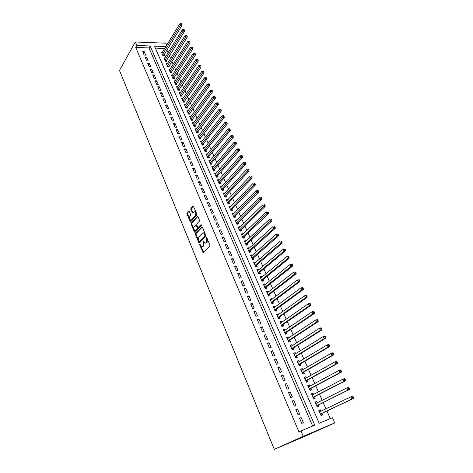 <?xml version="1.0" encoding="UTF-8"?>
<svg xmlns="http://www.w3.org/2000/svg" width="473" height="473" viewBox="0 0 473 473"><rect width="100%" height="100%" fill="white"/><g stroke="black" fill="none" stroke-linecap="round" stroke-linejoin="round"><path stroke-width="0.71" d="M199.772 244.174L199.73 244.902L203.083 252.588L209.805 246.108L209.876 245.049L206.547 237.399L206.459 242.519L204.945 243.276L203.029 240.84L203.372 242.513L203.159 245.865L202.633 246.398L201.681 246.61L199.772 244.174M206.884 237.913L207.334 239.025L206.683 239.137M203.591 241.348L204.023 242.401L203.372 242.513M189.247 211.236L188.638 210.952L186.965 212.856L186.906 213.891L190.448 222.074L196.874 215.239L196.939 214.18L193.315 205.909L190.932 208.345L190.873 209.391L192.582 213.116L194.758 211.668C195.911 212.702 196.129 213.967 195.42 215.469L191.394 219.927L190.589 220.128C189.454 219.111 189.23 217.858 189.915 216.368L190.578 215.629L190.643 214.582L189.247 211.236M312.647 425.996L148.995 47.915L135.71 47.46L298.912 431.819L314.722 425.126L150.136 45.97L136.821 45.485L135.331 41.991L119.474 70.424L274.275 449.35L305.079 436.224L334.713 422.927L332.407 417.742L319.216 423.252L154.494 46.123L165.875 46.537M135.71 47.46L136.821 45.485M300.94 430.885L303.246 436.307L274.275 449.35M195.544 233.597L195.485 234.638L198.79 242.637L199.417 242.956L205.755 236.435L205.82 235.377L202.426 227.276L201.788 226.963L195.544 233.597L196.194 233.496L196.129 234.531L198.518 240.296M194.438 232.107L191.169 224.202L191.228 223.167L197.371 216.415L197.998 216.711L199.429 220.128L199.364 221.187L196.833 223.924L196.774 224.971L198.039 227.614L200.995 224.705L201.392 225.662L195.059 232.42L194.438 232.107L195.083 232.007L191.813 224.107L191.169 224.202M146.731 57.434L145.146 57.393L146.63 60.869L148.22 60.899L146.731 57.434L145.82 58.977M151.715 69.046L150.124 69.028L151.632 72.546L153.222 72.564L151.715 69.046L150.781 70.572M156.764 80.83L155.174 80.83L156.699 84.401L158.295 84.401L156.764 80.83L155.818 82.337M161.896 92.785L160.294 92.803L161.849 96.433L163.445 96.409L161.896 92.785L160.926 94.269M167.099 104.917L165.497 104.959L167.07 108.642L168.672 108.595L167.099 104.917L166.106 106.384M172.379 117.233L170.777 117.292L172.373 121.029L173.975 120.964L172.379 117.233L171.368 118.676M177.742 129.732L176.133 129.815L177.753 133.611L179.362 133.522L177.742 129.732L176.707 131.157M183.181 142.426L181.573 142.527L183.217 146.376L184.831 146.269L183.181 142.426L182.123 143.822M188.703 155.31L187.095 155.434L188.768 159.342L190.383 159.212L188.703 155.31L187.627 156.681M194.314 168.388L192.7 168.536L194.397 172.509L196.017 172.355L194.314 168.388L193.215 169.736M200.014 181.673L198.394 181.845L200.12 185.877L201.74 185.7L200.014 181.673L198.891 182.998M205.802 195.166L204.176 195.367L205.932 199.458L207.552 199.257L205.802 195.166L204.649 196.466M211.679 208.871L210.053 209.096L211.833 213.258L213.459 213.027L211.679 208.871L210.503 210.142M217.645 222.795L216.025 223.043L217.834 227.271L219.46 227.016L217.645 222.795L216.445 224.036M223.717 236.938L222.085 237.215L223.924 241.514L225.556 241.23L223.717 236.938L222.487 238.15M229.878 251.317L228.246 251.618L230.115 255.988L231.746 255.674L229.878 251.317L228.625 252.493M236.145 265.921L234.513 266.258L236.411 270.692L238.043 270.349L236.145 265.921L234.862 267.068M242.513 280.767L240.875 281.133L242.809 285.645L244.44 285.272L242.513 280.767L241.2 281.884M248.981 295.862L247.349 296.258L249.312 300.846L250.944 300.438L248.981 295.862L247.645 296.943M255.562 311.21L253.93 311.636L255.923 316.295L257.56 315.863L255.562 311.21L254.19 312.251M262.255 326.808L260.617 327.269L262.645 332.011L264.283 331.543L262.255 326.808L260.854 327.819M269.06 342.677L267.422 343.173L269.486 347.992L271.124 347.489L269.06 342.677L267.623 343.646M275.984 358.818L274.34 359.344L276.439 364.251L278.083 363.713L275.984 358.818L274.511 359.746M283.025 375.237L281.382 375.799L283.516 380.789L285.16 380.215L283.025 375.237L281.524 376.124M290.186 391.94L288.548 392.537L290.718 397.616L292.361 397.007L290.186 391.94L288.648 392.785M297.476 408.932L295.832 409.577L298.043 414.744L299.687 414.094L297.476 408.932L295.903 409.736M301.165 417.547L299.527 418.203L301.756 423.418L303.4 422.75L301.165 417.547L299.575 418.321M293.816 400.4L292.172 401.021L294.366 406.141L296.009 405.509L293.816 400.4L292.261 401.222M286.591 383.55L284.947 384.135L287.105 389.167L288.743 388.575L286.591 383.55L285.071 384.419M279.49 366.989L277.846 367.539L279.963 372.488L281.606 371.926L279.49 366.989L278 367.899M272.507 350.712L270.869 351.226L272.951 356.086L274.588 355.566L272.507 350.712L271.053 351.664M265.643 334.713L264.005 335.186L266.051 339.969L267.688 339.484L265.643 334.713L264.224 335.7M258.897 318.973L257.259 319.417L259.269 324.123L260.907 323.668L258.897 318.973L257.507 320.002M252.263 303.5L250.625 303.914L252.606 308.538L254.238 308.118L252.263 303.5L250.903 304.565M245.735 288.288L244.098 288.666L246.043 293.213L247.681 292.822L245.735 288.288L244.405 289.381M239.314 273.317L237.683 273.666L239.598 278.136L241.23 277.781L239.314 273.317L238.02 274.446M233 258.589L231.368 258.908L233.248 263.307L234.88 262.982L233 258.589L231.729 259.754M226.786 244.098L225.154 244.387L227.01 248.721L228.636 248.42L226.786 244.098L225.544 245.292M220.666 229.837L219.04 230.103L220.867 234.366L222.493 234.094L220.666 229.837L219.454 231.066M214.653 215.806L213.027 216.043L214.819 220.235L216.445 219.992L214.653 215.806L213.465 217.06M208.729 201.995L207.103 202.202L208.871 206.329L210.497 206.116L208.729 201.995L207.564 203.278M202.893 188.396L201.273 188.579L203.018 192.641L204.638 192.452L202.893 188.396L201.758 189.703M197.152 175.004L195.538 175.164L197.247 179.166L198.867 179.001L197.152 175.004L196.041 176.34M191.5 161.825L189.886 161.961L191.571 165.899L193.185 165.757L191.5 161.825L190.412 163.185M185.93 148.841L184.322 148.954L185.984 152.838L187.592 152.714L185.93 148.841L184.866 150.225M180.45 136.053L178.841 136.147L180.479 139.967L182.087 139.872L180.45 136.053L179.403 137.466M175.051 123.459L173.443 123.53L175.051 127.296L176.66 127.219L175.051 123.459L174.029 124.896M169.73 111.054L168.128 111.102L169.712 114.809L171.315 114.756L169.73 111.054L168.725 112.509M164.486 98.833L162.889 98.857L164.45 102.511L166.053 102.481L164.486 98.833L163.504 100.306M159.318 86.784L157.728 86.796L159.265 90.396L160.861 90.378L159.318 86.784L158.36 88.28M154.228 74.917L152.637 74.905L154.157 78.453L155.747 78.459L154.228 74.917L153.293 76.431M149.214 63.222L147.623 63.187L149.119 66.687L150.71 66.711L149.214 63.222L148.291 64.754M144.271 51.687L142.686 51.64L144.159 55.087L145.743 55.134L144.271 51.687L143.366 53.242M135.331 41.991L165.84 43.197L166.715 45.166M330.308 418.617L326.944 411.031M325.956 408.802L323.183 402.553M322.184 400.3L319.458 394.145M318.447 391.875L315.763 385.814M314.746 383.52L312.097 377.549M311.074 375.237L308.467 369.36M307.432 367.024L304.86 361.236M303.82 358.883L301.289 353.183M300.243 350.812L297.748 345.195M296.689 342.807L294.236 337.279M293.171 334.872L290.753 329.427M289.683 327.003L287.3 321.64M286.218 319.198L283.877 313.912M282.789 311.459L280.483 306.256M279.383 303.784L277.113 298.658M276.007 296.169L273.772 291.126M272.661 288.619L270.455 283.652M269.338 281.133L267.168 276.238M266.045 273.701L263.91 268.889M262.775 266.334L260.676 261.593M259.535 259.027L257.466 254.362M256.325 251.778L254.285 247.184M253.132 244.588L251.128 240.065M249.969 237.458L247.994 233M246.829 230.381L244.884 225.993M243.719 223.357L241.804 219.04M240.627 216.392L238.741 212.141M237.564 209.48L235.708 205.294M234.525 202.621L232.698 198.5M231.504 195.822L229.707 191.766M228.512 189.07L226.744 185.079M225.544 182.371L223.8 178.439M222.594 175.725L220.879 171.859M219.667 169.127L217.982 165.319M216.764 162.582L215.103 158.833M213.885 156.09L212.253 152.401M211.029 149.639L209.421 146.009M208.191 143.242L206.606 139.671M205.377 136.892L203.816 133.38M202.58 130.589L201.049 127.136M199.807 124.34L198.299 120.934M197.052 118.132L195.568 114.779M194.32 111.965L192.86 108.672M191.606 105.851L190.17 102.611M188.916 99.779L187.503 96.593M186.244 93.749L184.854 90.615M183.589 87.765L182.223 84.685M180.952 81.829L179.61 78.796M178.339 75.934L177.014 72.948M175.743 70.075L174.442 67.142M173.165 64.263L171.888 61.384M170.605 58.498L169.352 55.66M168.069 52.769L166.827 49.978M303.246 436.307L334.713 422.927M164.705 48.453L155.369 48.134M162.393 52.237L161.376 52.207L162.866 55.589L164.391 55.631L163.954 54.643M164.894 57.877L163.859 57.854L165.355 61.259L166.886 61.295L166.449 60.302M167.412 63.559L166.36 63.542L167.868 66.971L169.393 66.995L168.956 65.995M169.955 69.283L168.873 69.265L170.392 72.724L171.924 72.736L171.48 71.73M172.509 75.041L171.409 75.036L172.941 78.518L174.472 78.524L174.023 77.507M175.087 80.848L173.963 80.848L175.501 84.354L177.038 84.348L176.589 83.325M177.682 86.689L176.535 86.695L178.085 90.225L179.622 90.213L179.166 89.184M180.296 92.578L179.125 92.59L180.686 96.149L182.223 96.125L181.768 95.085M182.933 98.508L181.733 98.526L183.305 102.109L184.842 102.073L184.387 101.033M185.587 104.474L184.358 104.503L185.948 108.116L187.485 108.075L187.024 107.022M188.26 110.493L187.006 110.528L188.603 114.164L190.146 114.111L189.679 113.053M190.956 116.547L189.673 116.595L191.281 120.26L192.824 120.195L192.351 119.131M193.676 122.655L192.357 122.708L193.977 126.397L195.52 126.326L195.047 125.25M196.413 128.798L195.065 128.869L196.697 132.582L198.24 132.499L197.767 131.417M199.174 134.988L197.791 135.071L199.435 138.814L200.984 138.719L200.499 137.625M201.959 141.226L200.534 141.321L202.196 145.093L203.739 144.986L203.254 143.887M204.762 147.511L203.301 147.617L204.975 151.413L206.524 151.301L206.033 150.189M207.588 153.843L206.092 153.956L207.771 157.787L209.32 157.657L208.83 156.545M210.438 160.217L208.9 160.347L210.591 164.208L212.146 164.066L211.65 162.943M213.288 166.667L211.727 166.786L213.435 170.676L214.99 170.522L214.488 169.393M216.155 173.177L214.576 173.278L216.303 177.192L217.852 177.032L217.349 175.891M219.046 179.734L217.45 179.811L219.188 183.761L220.737 183.589L220.235 182.436M221.955 186.344L220.347 186.397L222.091 190.377L223.646 190.193L223.138 189.034M224.888 193.002L223.262 193.037L225.024 197.046L226.579 196.851L226.064 195.68M227.838 199.712L226.2 199.724L227.98 203.762L229.535 203.556L229.015 202.379M230.818 206.476L229.163 206.47L230.954 210.538L232.509 210.314L231.989 209.131M233.822 213.288L232.148 213.258L233.952 217.361L235.513 217.131L234.986 215.93M236.843 220.158L235.158 220.105L236.973 224.237L238.534 223.995L238.002 222.789M239.894 227.081L239.752 226.756L238.191 227.005L240.018 231.173L241.579 230.913L241.047 229.695M242.968 234.058L242.809 233.697L241.248 233.958L243.092 238.156L244.653 237.884L244.109 236.66M246.061 241.088L245.889 240.692L244.328 240.97L246.185 245.197L247.746 244.913L247.202 243.678M249.182 248.177L248.993 247.74L247.432 248.029L249.306 252.298L250.867 251.997L250.318 250.755M252.328 255.319L252.121 254.846L250.56 255.154L252.446 259.452L254.013 259.139L253.457 257.886M255.503 262.521L255.272 262.007L253.711 262.332L255.615 266.666L257.182 266.334L256.626 265.069M258.696 269.781L258.453 269.232L256.892 269.563L258.808 273.932L260.375 273.589L259.813 272.318M261.918 277.101L261.658 276.51L260.097 276.859L262.03 281.258L263.597 280.903L263.029 279.62M265.17 284.474L264.892 283.847L263.325 284.208L265.276 288.648L266.843 288.276L266.269 286.981M268.445 291.912L268.15 291.238L266.583 291.616L268.552 296.092L270.113 295.708L269.539 294.401M271.744 299.409L271.431 298.7L269.864 299.09L271.851 303.601L273.412 303.199L272.832 301.886M275.073 306.971L274.742 306.214L273.175 306.622L275.174 311.169L276.74 310.755L276.155 309.425M278.431 314.592L278.077 313.794L276.51 314.214L278.526 318.802L280.093 318.37L279.508 317.034M281.813 322.279L281.447 321.433L279.88 321.871L281.908 326.494L283.475 326.051L282.884 324.703M285.231 330.024L284.835 329.137L283.268 329.592L285.32 334.257L286.886 333.79L286.289 332.43M288.666 337.84L288.258 336.906L286.691 337.379L288.755 342.08L290.321 341.595L289.718 340.229M292.137 345.716L291.705 344.74L290.138 345.225L292.225 349.967L293.792 349.47L293.183 348.087M295.637 353.662L295.187 352.639L293.615 353.142L295.72 357.919L297.286 357.405L296.672 356.015M299.167 361.674L298.694 360.603L297.127 361.124L299.243 365.942L300.81 365.41L300.189 364.009M302.726 369.756L302.229 368.633L300.662 369.171L302.797 374.037L304.364 373.487L303.743 372.068M306.309 377.903L305.795 376.733L304.228 377.288L306.386 382.19L307.953 381.628L307.32 380.197M309.933 386.122L309.395 384.904L307.828 385.477L309.998 390.42L311.565 389.835L310.932 388.392M313.581 394.411L313.02 393.14L311.453 393.731L313.646 398.721L315.213 398.118L314.575 396.664M317.265 402.771L316.679 401.447L315.113 402.062L317.324 407.087L318.891 406.467L318.246 405M320.978 411.203L320.369 409.831L318.802 410.458L321.037 415.531L322.604 414.892L321.947 413.414M148.995 47.915L150.136 45.97M320.369 409.831L318.849 410.564M316.679 401.447L315.178 402.204M313.02 393.14L311.536 393.92M309.395 384.904L307.923 385.696M305.795 376.733L304.346 377.549M302.229 368.633L300.793 369.466M298.694 360.603L297.269 361.455M295.187 352.639L293.78 353.508M291.705 344.74L290.316 345.627M288.258 336.906L286.88 337.817M284.835 329.137L283.475 330.065M281.447 321.433L280.099 322.379M278.077 313.794L276.746 314.752M274.742 306.214L273.424 307.19M271.431 298.7L270.13 299.693M268.15 291.238L266.861 292.249M264.892 283.847L263.615 284.87M261.658 276.51L260.398 277.545M258.453 269.232L257.206 270.284M255.272 262.007L254.042 263.077M252.121 254.846L250.903 255.928M248.993 247.74L247.781 248.839M245.889 240.692L244.689 241.804M242.809 233.697L241.626 234.821M239.752 226.756L238.581 227.891M236.719 219.868L235.56 221.021M233.709 213.033L232.562 214.198M230.723 206.252L229.588 207.434M227.761 199.523L226.638 200.718M224.817 192.848L223.711 194.054M221.902 186.22L220.802 187.438M219.005 179.645L217.917 180.875M216.131 173.124L215.055 174.36M213.282 166.644L212.217 167.897M202.462 246.539L203.284 246.285L202.633 246.398M204.023 242.401L203.81 245.747L203.284 246.285M205.743 243.211L206.577 242.945L205.926 243.063M207.334 239.025L207.115 242.407L206.577 242.945M200.647 245.44L203.556 252.34M202.284 227.034L196.194 233.496M198.985 241.431L199.594 242.779M198.967 241.384L199.405 241.614L204.957 235.873L204.584 234.135L203.526 232.893L202.533 233.124L198.761 237.068L198.559 240.396L198.967 241.384M199.843 241.549L199.405 241.614L199.843 241.549M203.39 232.852L204.182 232.787L205.241 234.029L205.607 235.767L200.055 241.502M197.868 216.486L191.878 223.073L191.813 224.107M198.311 227.572L198.991 227.442L201.409 224.858M194.243 226.733C193.54 228.223 193.77 229.488 194.935 230.528L195.733 230.333L197.17 228.802L197.229 227.755L195.97 225.113L194.243 226.733M195.621 230.44L196.384 230.233L195.733 230.333M196.348 225.059L196.939 225.39L197.88 227.655L197.815 228.701L196.384 230.233M191.263 220.046L192.038 219.833L191.394 219.927M194.722 211.656L195.408 211.579C196.561 212.614 196.78 213.879 196.07 215.375L192.038 219.833M193.51 206.068L191.583 208.256L191.524 209.303L193.043 212.868M189.797 219.23L190.903 221.825M189.135 211.035L187.61 212.767L187.55 213.802L189.726 219.052M320.487 411.439L319.151 411.244M320.771 414.933L321.705 413.532L353.526 398.349L351.93 398.993L350.913 396.77L319.452 411.936M320.381 414.052L351.93 398.993L353.485 397.521L353.071 396.634L352.438 396.888L352.846 397.775M352.438 396.888L350.913 396.77L352.503 396.132L353.071 396.634M353.485 397.521L353.526 398.349M316.715 403.043L315.473 402.878M317.081 406.538L318.004 405.119L349.458 389.516L347.868 390.136L346.857 387.937L315.757 403.522M318.004 405.119L347.868 390.136L349.411 388.676L349.009 387.795L348.37 388.043L348.772 388.924M348.37 388.043L346.857 387.937L348.453 387.316L349.009 387.795M349.411 388.676L349.458 389.516M312.984 394.719L311.831 394.583M313.422 398.213L314.332 396.788L345.432 380.759L343.836 381.362L342.836 379.18L312.091 395.186M313.008 397.261L343.836 381.362L345.379 379.908L344.977 379.039L344.338 379.275L344.74 380.15M344.338 379.275L342.836 379.18L344.433 378.583L344.977 379.039M345.379 379.908L345.432 380.759M309.277 386.471L308.213 386.358M309.797 389.959L310.696 388.522L341.441 372.08L339.845 372.665L338.851 370.501L308.461 386.914M309.366 388.977L339.845 372.665L341.382 371.222L340.98 370.359L340.341 370.59L340.743 371.459M340.341 370.59L338.851 370.501L340.448 369.921L340.98 370.359M341.382 371.222L341.441 372.08M305.611 378.294L304.63 378.205M306.197 381.77L307.089 380.327L337.486 363.483L335.889 364.044L334.902 361.904L304.854 378.719M305.753 380.759L335.889 364.044L337.42 362.614L337.024 361.756L336.386 361.981L336.776 362.838M336.386 361.981L334.902 361.904L336.504 361.342L337.024 361.756M337.42 362.614L337.486 363.483M301.969 370.188L301.076 370.123M302.631 373.658L303.512 372.198L333.566 354.957L331.969 355.501L330.994 353.378L301.283 370.59M302.176 372.612L331.969 355.501L333.495 354.082L333.098 353.236L332.46 353.449L332.85 354.301M332.46 353.449L330.994 353.378L332.59 352.84L333.098 353.236M333.495 354.082L333.566 354.957M298.362 362.152L297.552 362.099M299.096 365.605L299.965 364.139L329.681 346.514L328.079 347.04L327.115 344.935L297.742 362.525M298.623 364.535L328.079 347.04L329.598 345.627L329.214 344.787L328.575 344.994L328.96 345.84M328.575 344.994L327.115 344.935L328.711 344.415L329.214 344.787M329.598 345.627L329.681 346.514M294.791 354.188L294.058 354.153M295.59 357.629L296.447 356.151L325.826 338.142L324.23 338.65L323.272 336.563L294.23 354.531M295.105 356.524L324.23 338.65L325.743 337.249L325.359 336.415L324.72 336.616L325.105 337.45M324.72 336.616L323.272 336.563L324.868 336.061L325.359 336.415M325.743 337.249L325.826 338.142M291.244 346.289L290.593 346.266M292.113 349.713L292.958 348.229L322.012 329.847L320.41 330.331L319.464 328.262L290.747 346.608M291.616 348.583L320.41 330.331L321.924 328.942L321.539 328.114L320.901 328.309L321.279 329.137M320.901 328.309L319.464 328.262L321.061 327.783L321.539 328.114M321.924 328.942L322.012 329.847M287.732 338.455L287.158 338.443M288.66 341.867L289.5 340.371L318.228 321.622L316.626 322.089L315.686 320.038L287.294 338.745M288.152 340.708L316.626 322.089L317.489 320.895L318.134 320.712L317.755 319.89L317.117 320.073L317.489 320.895M317.117 320.073L315.686 320.038L317.288 319.577L317.755 319.89M318.134 320.712L318.228 321.622M284.243 330.692L283.753 330.686M285.243 334.08L286.07 332.578L314.474 313.469L312.878 313.918L311.944 311.884L283.865 330.952M284.722 332.891L312.878 313.918L313.735 312.73L314.374 312.547L314.001 311.737L313.363 311.914L313.735 312.73M313.363 311.914L311.944 311.884L313.546 311.441L314.001 311.737M314.374 312.547L314.474 313.469M280.791 322.994L280.371 322.994M281.849 326.358L282.665 324.85L310.761 305.387L309.159 305.818L308.23 303.802L280.471 323.219M281.317 325.146L309.159 305.818L310.01 304.63L310.655 304.458L310.282 303.654L309.644 303.826L310.01 304.63M309.644 303.826L308.23 303.802L309.833 303.376L310.282 303.654M310.655 304.458L310.761 305.387M277.367 315.361L277.018 315.367M278.485 318.701L279.295 317.182L307.072 297.375L305.469 297.789L304.553 295.791L277.101 315.55M277.941 317.46L305.469 297.789L306.321 296.606L306.959 296.441L306.593 295.643L305.954 295.802L306.321 296.606M305.954 295.802L304.553 295.791L306.155 295.383L306.593 295.643M306.959 296.441L307.072 297.375M275.15 311.11L275.948 309.584L303.418 289.429L301.815 289.831L300.911 287.85L273.755 307.947M274.588 309.845L301.815 289.831L302.661 288.648L303.305 288.489L302.939 287.696L302.3 287.856L302.661 288.648M302.3 287.856L300.911 287.85L302.939 287.696M303.305 288.489L303.418 289.429M271.839 303.577L272.625 302.04L299.793 281.553L298.197 281.938L297.292 279.975L270.444 300.402M271.271 302.282L298.197 281.938L299.037 280.755L299.675 280.607L299.314 279.821L298.676 279.975L299.037 280.755M298.676 279.975L297.292 279.975L299.314 279.821M299.675 280.607L299.793 281.553M268.563 296.092L269.332 294.561L296.204 273.749L294.602 274.115L293.709 272.17L267.156 292.923M267.972 294.785L294.602 274.115L295.436 272.939L296.08 272.791L295.72 272.01L295.081 272.158L295.436 272.939M295.081 272.158L293.709 272.17L295.72 272.01M296.08 272.791L296.204 273.749M265.323 288.636L266.068 287.141L292.645 266.009L291.043 266.358L290.156 264.431L263.893 285.497M264.709 287.348L291.043 266.358L291.871 265.182L292.515 265.046L292.16 264.271L291.516 264.413L291.871 265.182M291.516 264.413L292.16 264.271M292.515 265.046L292.645 266.009M260.658 278.136L286.632 256.756L288.234 256.425L288.625 256.597L287.986 256.727L288.335 257.495L288.979 257.359L288.625 256.597M262.113 281.24L262.828 279.785L289.109 258.335L287.513 258.666L286.632 256.756L287.986 256.727M261.463 279.975L287.513 258.666L288.335 257.495M288.979 257.359L289.109 258.335M258.926 273.908L259.612 272.483L285.609 250.72L284.013 251.039L283.138 249.141L257.448 270.834M258.252 272.655L284.013 251.039L284.829 249.868L285.473 249.744L285.124 248.987L284.48 249.111L284.829 249.868M284.48 249.111L285.124 248.987M285.473 249.744L285.609 250.72M255.763 266.63L256.425 265.241L282.139 243.175L280.536 243.477L279.673 241.597L254.267 263.591M255.059 265.394L280.536 243.477L281.358 242.312L281.997 242.188L281.648 241.437L281.009 241.561L281.358 242.312M281.009 241.561L281.648 241.437M281.997 242.188L282.139 243.175M252.623 259.417L253.262 258.057L278.698 235.696L277.095 235.98L276.238 234.117L251.11 256.401M251.896 258.193L277.095 235.98L277.911 234.815L278.55 234.703L278.207 233.958L277.568 234.07L277.911 234.815M277.568 234.07L278.207 233.958M278.55 234.703L278.698 235.696M249.508 252.257L250.122 250.927L275.28 228.27L273.684 228.542L272.832 226.697L247.976 249.277M248.757 251.051L273.684 228.542L274.494 227.383L275.132 227.271L274.789 226.532L274.151 226.644L274.494 227.383M274.151 226.644L274.789 226.532M275.132 227.271L275.28 228.27M246.415 245.156L247.012 243.855L271.898 220.915L270.296 221.169L269.456 219.336L244.866 242.2M245.641 243.962L271.1 220.01L271.739 219.91L271.401 219.176L270.763 219.277L271.1 220.01M270.763 219.277L271.401 219.176M271.739 219.91L271.898 220.915M243.347 238.114L243.92 236.837L268.54 213.613L266.943 213.855L266.104 212.04L241.78 235.182M242.554 236.932L267.742 212.702L268.38 212.602L268.043 211.874L267.405 211.975L267.742 212.702M267.405 211.975L268.043 211.874M268.38 212.602L268.54 213.613M240.302 231.126L240.858 229.878L265.211 206.376L263.609 206.606L262.781 204.803L238.723 228.217M239.486 229.955L264.407 205.448L265.046 205.359L264.714 204.638L264.076 204.726L264.407 205.448M264.076 204.726L264.714 204.638M265.046 205.359L265.211 206.376M237.28 224.19L237.818 222.972L261.906 199.198L260.31 199.411L259.488 197.625L235.684 221.311M236.441 223.031L261.102 198.258L261.74 198.175L261.409 197.46L260.771 197.543L261.102 198.258M260.771 197.543L261.409 197.46M261.74 198.175L261.906 199.198M234.283 217.314L234.797 216.12L258.63 192.079L257.034 192.28L256.218 190.507L232.675 214.452M233.426 216.161L257.82 191.127L258.459 191.051L258.134 190.341L257.495 190.418L257.82 191.127M257.495 190.418L258.134 190.341M258.459 191.051L258.63 192.079M231.309 210.485L231.805 209.314L255.385 185.014L253.788 185.203L252.978 183.441L229.683 207.653M230.428 209.35L254.569 184.056L255.207 183.979L254.882 183.276L254.243 183.353L254.569 184.056M254.243 183.353L254.882 183.276M255.207 183.979L255.385 185.014M228.353 203.715L228.837 202.568L252.162 178.014L250.566 178.185L249.762 176.441L226.721 200.901M227.46 202.586L251.34 177.038L251.979 176.973L251.66 176.275L251.021 176.34L251.34 177.038M251.021 176.34L251.66 176.275M251.979 176.973L252.162 178.014M225.42 196.993L225.887 195.869L248.964 171.06L247.367 171.226L246.575 169.494L223.776 194.208M224.509 195.875L248.142 170.079L248.78 170.014L248.461 169.322L247.822 169.387L248.142 170.079M247.822 169.387L248.461 169.322M248.78 170.014L248.964 171.06M222.511 190.329L222.96 189.224L245.794 164.172L244.198 164.32L243.412 162.6L220.856 187.556M221.583 189.218L244.967 163.179L245.605 163.12L245.292 162.434L244.653 162.487L244.967 163.179M244.653 162.487L245.292 162.434M245.605 163.12L245.794 164.172M219.62 183.713L220.057 182.631L242.649 157.332L241.053 157.468L240.272 155.765L217.958 180.964M218.68 182.608L241.821 156.327L242.454 156.273L242.141 155.593L241.508 155.647L241.821 156.327M240.272 155.765L241.508 155.647M242.454 156.273L242.649 157.332M216.752 177.144L217.178 176.086L239.527 150.55L237.931 150.674L237.156 148.983L215.079 174.419M215.794 176.051L238.694 149.539L239.332 149.486L239.025 148.812L238.386 148.859L238.694 149.539M237.156 148.983L238.386 148.859M239.332 149.486L239.527 150.55M213.908 170.629L214.316 169.588L236.429 143.822L234.839 143.928L234.07 142.255L212.223 167.921M212.939 169.541L235.595 142.799L236.234 142.751L235.926 142.083L235.288 142.125L235.595 142.799M234.07 142.255L235.288 142.125M236.234 142.751L236.429 143.822M211.082 164.161L211.478 163.144L233.36 137.146L231.77 137.241L231.007 135.58L209.391 161.47M210.101 163.079L232.521 136.112L233.159 136.076L232.852 135.408L232.213 135.444L232.521 136.112M231.007 135.58L232.213 135.444M233.159 136.076L233.36 137.146M208.28 157.746L208.664 156.746L230.316 130.524L228.725 130.607L227.962 128.958L206.583 155.073M207.28 156.669L229.47 129.478L230.109 129.448L229.807 128.786L229.169 128.816L229.47 129.478M227.962 128.958L229.169 128.816M230.109 129.448L230.316 130.524M205.495 151.378L205.867 150.396L227.288 123.95L225.698 124.027L224.947 122.389L203.786 148.723M204.484 150.308L226.449 122.897L227.081 122.868L226.78 122.217L226.147 122.241L226.449 122.897M224.947 122.389L226.147 122.241M227.081 122.868L227.288 123.95M202.728 145.057L203.094 144.094L224.291 117.428L222.7 117.493L221.955 115.867L201.019 142.414M201.711 143.987L223.445 116.37L224.078 116.346L223.782 115.696L223.144 115.719L223.445 116.37M221.955 115.867L223.144 115.719M224.078 116.346L224.291 117.428M199.984 138.778L221.317 110.96L219.726 111.013L218.987 109.399L198.27 136.159M198.956 137.72L220.465 109.89L221.098 109.872L220.802 109.228L220.17 109.245L220.465 109.89M218.987 109.399L220.17 109.245M221.098 109.872L221.317 110.96M197.265 132.552L218.36 104.545L216.776 104.58L216.043 102.984L195.538 129.951M196.218 131.5L217.509 103.463L218.142 103.451L217.852 102.807L217.213 102.824L217.509 103.463M216.043 102.984L217.213 102.824M218.142 103.451L218.36 104.545M194.563 126.368L215.434 98.171L213.843 98.201L213.116 96.616L192.83 123.784M193.504 125.321L214.576 97.083L215.209 97.077L214.919 96.439L214.287 96.451L214.576 97.083M213.116 96.616L214.287 96.451M215.209 97.077L215.434 98.171M191.878 120.237L212.525 91.851L210.94 91.868L210.219 90.296L190.14 117.665M190.814 119.19L211.668 90.757L212.3 90.751L212.01 90.118L211.378 90.124L211.668 90.757M210.219 90.296L211.378 90.124M212.3 90.751L212.525 91.851M189.212 114.147L209.64 85.583L208.055 85.589L207.34 84.023L187.474 111.587M188.136 113.1L208.776 84.478L209.415 84.472L209.125 83.851L208.492 83.851L208.776 84.478M207.34 84.023L208.492 83.851M209.415 84.472L209.64 85.583M186.563 108.098L206.778 79.358L205.193 79.352L204.484 77.803L184.819 105.556M185.481 107.064L205.915 78.246L206.547 78.246L206.263 77.625L205.625 77.625L205.915 78.246M204.484 77.803L205.625 77.625M206.547 78.246L206.778 79.358M183.938 102.097L203.934 73.179L202.355 73.167L201.646 71.624L182.188 99.572M182.844 101.062L203.071 72.062L203.703 72.067L203.42 71.453L202.787 71.447L203.071 72.062M201.646 71.624L202.787 71.447M203.703 72.067L203.934 73.179M181.33 96.137L201.114 67.048L199.535 67.024L198.831 65.499L179.58 93.624M180.231 95.108L200.245 65.924L200.877 65.93L200.599 65.321L199.967 65.309L200.245 65.924M198.831 65.499L199.967 65.309M200.877 65.93L201.114 67.048M178.741 90.219L198.317 60.97L196.738 60.934L196.041 59.415L176.985 87.724M177.629 89.196L197.448 59.829L198.075 59.846L197.797 59.237L197.164 59.226L197.448 59.829M196.041 59.415L197.164 59.226M198.075 59.846L198.317 60.97M176.169 84.348L195.538 54.927L193.96 54.886L193.268 53.378L174.413 81.864M175.051 83.325L194.663 53.786L195.296 53.804L195.018 53.201L194.391 53.183L194.663 53.786M193.268 53.378L194.391 53.183M195.296 53.804L195.538 54.927M173.615 78.518L192.783 48.938L191.204 48.885L190.518 47.389L171.853 76.047M172.491 77.501L191.908 47.785L192.541 47.808L192.263 47.211L191.63 47.188L191.908 47.785M190.518 47.389L191.63 47.188M192.541 47.808L192.783 48.938M171.084 72.73L190.045 42.99L188.473 42.925L187.787 41.441L169.316 70.276M169.949 71.713L189.17 41.831L189.797 41.855L189.525 41.263L188.898 41.24L189.17 41.831M187.787 41.441L188.898 41.24M189.797 41.855L190.045 42.99M168.565 66.983L187.326 37.083L185.753 37.012L185.079 35.54L166.798 64.541M167.424 65.972L186.451 35.918L187.083 35.948L186.811 35.363L186.179 35.333L186.451 35.918M185.079 35.54L186.179 35.333M187.083 35.948L187.326 37.083M166.064 61.277L184.63 31.224L183.063 31.141L182.389 29.681L164.297 58.847M164.917 60.266L183.755 30.053L184.381 30.089L184.115 29.503L183.483 29.468L183.755 30.053M182.389 29.681L183.483 29.468M184.381 30.089L184.63 31.224M163.581 55.607L181.957 25.412L180.384 25.317L179.722 23.869L161.813 53.195M162.428 54.602L180.384 25.317L181.076 24.229L181.703 24.265L181.437 23.685L180.81 23.65L181.076 24.229M179.722 23.869L180.81 23.65M181.703 24.265L181.957 25.412M200.375 244.789L199.73 244.902M206.938 238.079L206.281 238.185M203.632 241.461L202.982 241.573M203.81 245.747L203.159 245.865M207.115 242.407L206.459 242.519M203.39 252.068L202.74 252.186M202.142 226.91L201.788 226.963M199.44 242.525L198.79 242.637M196.129 234.531L195.485 234.638M205.607 235.767L204.957 235.873M205.66 235.028L205.004 235.134M205.241 234.029L204.584 234.135M191.878 223.073L191.228 223.167M197.732 216.362L197.371 216.415M198.991 227.442L198.341 227.543M197.815 228.701L197.17 228.802M197.88 227.655L197.229 227.755M196.939 225.39L196.289 225.491M196.07 215.375L195.42 215.469M192.925 212.661L192.275 212.749M191.524 209.303L190.873 209.391M191.583 208.256L190.932 208.345M193.38 205.944L193.002 205.992M190.785 221.612L190.134 221.707M187.55 213.802L186.906 213.891M187.61 212.767L186.965 212.856M188.999 210.905L188.638 210.952M321.545 413.68L320.422 414.135M321.705 413.532L320.392 414.064M319.943 411.699L319.441 411.906M317.844 405.272L316.721 405.716M314.178 396.942L313.055 397.373M314.332 396.788L313.02 397.29M310.536 388.676L309.419 389.096M310.696 388.522L309.377 389.007M306.936 380.487L305.812 380.889M307.089 380.327L305.771 380.8M303.359 372.357L302.235 372.754M303.512 372.198L302.194 372.659M299.811 364.305L298.688 364.683M299.965 364.139L298.646 364.588M296.299 356.317L295.176 356.683M296.447 356.151L295.128 356.583M292.811 348.394L291.687 348.749M292.958 348.229L291.64 348.642M289.352 340.536L288.228 340.879M289.5 340.371L288.181 340.773M285.923 332.75L284.799 333.081M286.07 332.578L284.752 332.968M282.523 325.022L281.4 325.341M282.665 324.85L281.352 325.223M279.153 317.359L278.029 317.667M279.295 317.182L277.976 317.549M275.806 309.756L274.683 310.052M275.948 309.584L274.63 309.933M272.489 302.217L271.366 302.507M272.625 302.04L271.313 302.377M269.196 294.738L268.073 295.016M269.332 294.561L268.02 294.886M265.932 287.324L264.809 287.59M266.068 287.141L264.75 287.454M262.692 279.963L261.575 280.217M262.828 279.785L261.516 280.081M259.482 272.667L258.359 272.909M259.612 272.483L258.299 272.767M256.295 265.424L255.178 265.66M256.425 265.241L255.113 265.513M253.132 258.24L252.014 258.465M253.262 258.057L251.949 258.317M249.998 251.116L248.881 251.329M250.122 250.927L248.81 251.181M246.882 244.044L245.765 244.245M247.012 243.855L245.7 244.098M243.796 237.026L242.679 237.221M243.92 236.837L242.614 237.068M240.733 230.067L239.616 230.256M240.858 229.878L239.545 230.097M237.694 223.161L236.577 223.339M237.818 222.972L236.506 223.179M234.679 216.309L233.561 216.474M234.797 216.12L233.491 216.315M231.687 209.509L230.57 209.669M231.805 209.314L230.499 209.504M228.719 202.763L227.602 202.911M228.837 202.568L227.525 202.74M225.769 196.07L224.657 196.206M225.887 195.869L224.58 196.035M222.848 189.425L221.731 189.555M222.96 189.224L221.654 189.377M219.945 182.832L218.833 182.95M220.057 182.631L218.751 182.773M217.066 176.287L215.954 176.399M217.178 176.086L215.871 176.222M214.204 169.789L213.092 169.896M214.316 169.588L213.016 169.712M211.372 163.345L210.26 163.445M211.478 163.144L210.178 163.256M208.552 156.947L207.446 157.036M208.664 156.746L207.363 156.853M205.761 150.597L204.649 150.68M205.867 150.396L204.567 150.491M202.988 144.295L201.876 144.371M203.094 144.094L201.794 144.176M200.233 138.039L199.127 138.11M200.339 137.832L199.038 137.915M197.501 131.831L196.396 131.89M197.602 131.624L196.307 131.695M194.787 125.67L193.682 125.717M194.888 125.457L193.593 125.522M192.091 119.551L190.991 119.592M192.198 119.338L190.903 119.391M189.419 113.479L188.319 113.514M189.525 113.266L188.23 113.307M186.77 107.448L185.664 107.477M186.87 107.235L185.576 107.27M184.133 101.459L183.033 101.482M184.234 101.246L182.939 101.275M181.52 95.516L180.414 95.534M181.614 95.304L180.325 95.321M178.918 89.616L177.818 89.628M179.019 89.403L177.73 89.415M176.34 83.762L175.246 83.762M176.441 83.544L175.152 83.55M173.78 77.944L172.686 77.939M173.881 77.732L172.592 77.726M171.244 72.168L170.144 72.156M171.338 71.955L170.049 71.943M168.719 66.439L167.625 66.421M168.814 66.22L167.525 66.196M166.212 60.745L165.118 60.721M166.307 60.526L165.018 60.497M163.723 55.093L162.629 55.063M163.818 54.874L162.535 54.838M204.182 232.787L203.526 232.893M196.62 225.018L195.97 225.113M195.408 211.579L194.758 211.668"/></g></svg>
